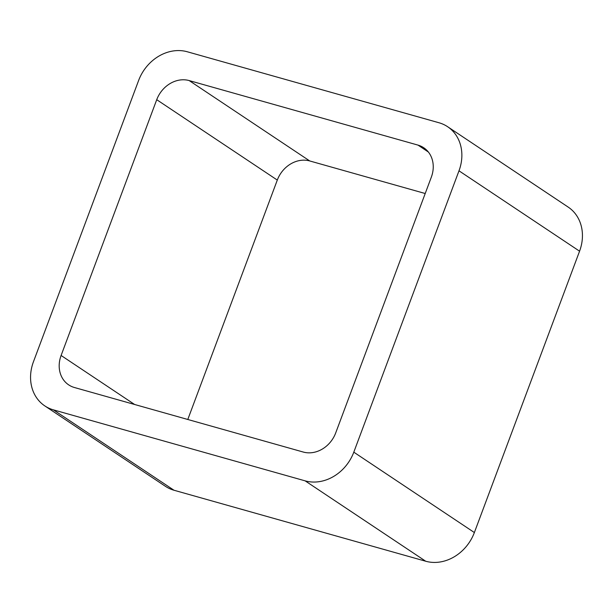 <?xml version="1.0" encoding="UTF-8"?>
<svg xmlns="http://www.w3.org/2000/svg" width="613" height="613" viewBox="0 0 613 613"><rect width="100%" height="100%" fill="white"/><g stroke="black" fill="none" stroke-linecap="round" stroke-linejoin="round"><path stroke-width="0.92" d="M305.128 480.853A41.362 35.194 123.7 0 0 353.801 452.164L474.37 532.544L579.569 251.192A41.362 35.194 123.7 0 0 568.182 207.094L447.613 126.715A41.362 35.194 123.7 0 0 439.015 122.761L187.294 51.768A41.362 35.194 123.7 0 0 138.63 80.456L33.431 361.808A41.362 35.194 123.7 0 0 44.818 405.906A41.362 35.194 123.7 0 0 53.415 409.859L305.128 480.853L425.706 561.232L173.985 490.239A41.362 35.194 123.7 0 1 165.387 486.285L44.818 405.906M474.37 532.544A41.362 35.194 123.7 0 1 425.706 561.232M353.801 452.164L458.991 170.812L579.569 251.192M447.613 126.715A41.362 35.194 123.7 0 1 458.991 170.812M425.207 193.516L309.749 160.958A27.577 23.463 123.7 0 0 277.298 180.076L187.793 419.484M189.179 80.579A27.577 23.463 123.7 0 0 156.729 99.697L61.101 355.479A27.577 23.463 123.7 0 0 68.687 384.872A27.577 23.463 123.7 0 0 74.418 387.508L303.251 452.042A27.577 23.463 123.7 0 0 335.702 432.924L431.33 177.149A27.577 23.463 123.7 0 0 423.744 147.748A27.577 23.463 123.7 0 0 418.012 145.112L189.179 80.579L309.749 160.958M53.415 409.859L173.985 490.239M418.012 145.112L428.38 152.024M156.729 99.697L277.298 180.076M61.101 355.479L134.615 404.48"/></g></svg>
